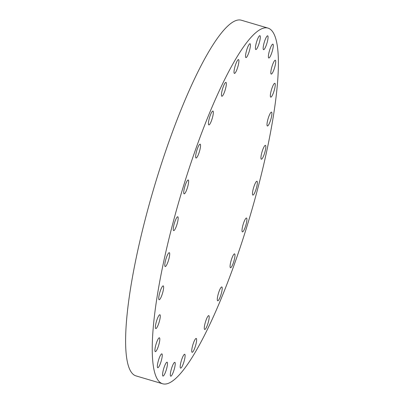 <?xml version="1.0" encoding="UTF-8"?>
<svg xmlns="http://www.w3.org/2000/svg" width="404" height="404" viewBox="0 0 404 404"><rect width="100%" height="100%" fill="white"/><g stroke="black" fill="none" stroke-linecap="round" stroke-linejoin="round"><path stroke-width="0.61" d="M267.66 125.957A7.222 1.409 106.5 0 0 270.973 118.892A7.222 1.409 106.5 0 0 271.503 112.145A7.222 1.409 106.5 0 0 271.251 112.171A7.222 1.409 106.5 0 0 267.938 119.241A7.222 1.409 106.5 0 0 267.408 125.987A7.222 1.409 106.5 0 0 267.66 125.957M271.008 97.106A7.222 1.409 106.5 0 0 274.321 90.042A7.222 1.409 106.5 0 0 274.851 83.295A7.222 1.409 106.5 0 0 274.599 83.32A7.222 1.409 106.5 0 0 271.286 90.39A7.222 1.409 106.5 0 0 270.756 97.137A7.222 1.409 106.5 0 0 271.008 97.106M271.473 74.058A7.222 1.409 106.5 0 0 274.786 66.993A7.222 1.409 106.5 0 0 275.316 60.246A7.222 1.409 106.5 0 0 275.063 60.272A7.222 1.409 106.5 0 0 271.751 67.342A7.222 1.409 106.5 0 0 271.22 74.089A7.222 1.409 106.5 0 0 271.473 74.058M269.034 57.969A7.222 1.409 106.5 0 0 272.346 50.904A7.222 1.409 106.5 0 0 272.877 44.157A7.222 1.409 106.5 0 0 272.624 44.182A7.222 1.409 106.5 0 0 269.311 51.252A7.222 1.409 106.5 0 0 268.781 57.999A7.222 1.409 106.5 0 0 269.034 57.969M263.812 49.647A7.222 1.409 106.5 0 0 267.125 42.577A7.222 1.409 106.5 0 0 267.655 35.83A7.222 1.409 106.5 0 0 267.403 35.86A7.222 1.409 106.5 0 0 264.09 42.93A7.222 1.409 106.5 0 0 263.56 49.677A7.222 1.409 106.5 0 0 263.812 49.647M256.192 43.364A7.222 1.409 106.5 0 0 255.813 49.535A7.222 1.409 106.5 0 0 259.535 41.865A7.222 1.409 106.5 0 0 259.908 35.688A7.222 1.409 106.5 0 0 256.192 43.364M246.314 51.409A7.222 1.409 106.5 0 0 245.935 57.585A7.222 1.409 106.5 0 0 249.652 49.909A7.222 1.409 106.5 0 0 250.031 43.738A7.222 1.409 106.5 0 0 246.314 51.409M234.795 67.246A7.222 1.409 106.5 0 0 234.421 73.417A7.222 1.409 106.5 0 0 238.138 65.746A7.222 1.409 106.5 0 0 238.512 59.575A7.222 1.409 106.5 0 0 234.795 67.246M222.22 90.072A7.222 1.409 106.5 0 0 221.841 96.248A7.222 1.409 106.5 0 0 225.563 88.572A7.222 1.409 106.5 0 0 225.937 82.401A7.222 1.409 106.5 0 0 222.22 90.072M209.211 118.746A7.222 1.409 106.5 0 0 208.838 124.922A7.222 1.409 106.5 0 0 212.554 117.246A7.222 1.409 106.5 0 0 212.933 111.075A7.222 1.409 106.5 0 0 209.211 118.746M196.43 151.833A7.222 1.409 106.5 0 0 196.051 158.004A7.222 1.409 106.5 0 0 199.773 150.333A7.222 1.409 106.5 0 0 200.147 144.157A7.222 1.409 106.5 0 0 196.43 151.833M184.507 187.668A7.222 1.409 106.5 0 0 184.133 193.839A7.222 1.409 106.5 0 0 187.85 186.168A7.222 1.409 106.5 0 0 188.229 179.997A7.222 1.409 106.5 0 0 184.507 187.668M174.048 224.457A7.222 1.409 106.5 0 0 173.675 230.628A7.222 1.409 106.5 0 0 177.391 222.958A7.222 1.409 106.5 0 0 177.765 216.781A7.222 1.409 106.5 0 0 174.048 224.457M165.574 260.353A7.222 1.409 106.5 0 0 165.201 266.529A7.222 1.409 106.5 0 0 168.917 258.853A7.222 1.409 106.5 0 0 169.291 252.682A7.222 1.409 106.5 0 0 165.574 260.353M159.509 293.562A7.222 1.409 106.5 0 0 159.136 299.733A7.222 1.409 106.5 0 0 162.852 292.062A7.222 1.409 106.5 0 0 163.231 285.891A7.222 1.409 106.5 0 0 159.509 293.562M156.161 322.412A7.222 1.409 106.5 0 0 155.787 328.583A7.222 1.409 106.5 0 0 159.504 320.912A7.222 1.409 106.5 0 0 159.883 314.741A7.222 1.409 106.5 0 0 156.161 322.412M155.697 345.46A7.222 1.409 106.5 0 0 155.318 351.631A7.222 1.409 106.5 0 0 159.04 343.961A7.222 1.409 106.5 0 0 159.413 337.784A7.222 1.409 106.5 0 0 155.697 345.46M158.136 361.55A7.222 1.409 106.5 0 0 157.762 367.721A7.222 1.409 106.5 0 0 161.479 360.05A7.222 1.409 106.5 0 0 161.852 353.874A7.222 1.409 106.5 0 0 158.136 361.55M163.357 369.872A7.222 1.409 106.5 0 0 162.984 376.043A7.222 1.409 106.5 0 0 166.701 368.372A7.222 1.409 106.5 0 0 167.079 362.201A7.222 1.409 106.5 0 0 163.357 369.872M170.978 376.159A7.222 1.409 106.5 0 0 174.291 369.089A7.222 1.409 106.5 0 0 174.821 362.343A7.222 1.409 106.5 0 0 174.568 362.373A7.222 1.409 106.5 0 0 171.256 369.438A7.222 1.409 106.5 0 0 170.725 376.185A7.222 1.409 106.5 0 0 170.978 376.159M180.856 368.11A7.222 1.409 106.5 0 0 184.168 361.04A7.222 1.409 106.5 0 0 184.699 354.293A7.222 1.409 106.5 0 0 184.446 354.323A7.222 1.409 106.5 0 0 181.138 361.393A7.222 1.409 106.5 0 0 180.608 368.14A7.222 1.409 106.5 0 0 180.856 368.11M192.375 352.273A7.222 1.409 106.5 0 0 195.688 345.203A7.222 1.409 106.5 0 0 196.218 338.456A7.222 1.409 106.5 0 0 195.965 338.486A7.222 1.409 106.5 0 0 192.652 345.556A7.222 1.409 106.5 0 0 192.122 352.303A7.222 1.409 106.5 0 0 192.375 352.273M204.949 329.447A7.222 1.409 106.5 0 0 208.262 322.377A7.222 1.409 106.5 0 0 208.792 315.63A7.222 1.409 106.5 0 0 208.54 315.66A7.222 1.409 106.5 0 0 205.227 322.73A7.222 1.409 106.5 0 0 204.697 329.477A7.222 1.409 106.5 0 0 204.949 329.447M217.958 300.773A7.222 1.409 106.5 0 0 221.271 293.703A7.222 1.409 106.5 0 0 221.801 286.956A7.222 1.409 106.5 0 0 221.549 286.986A7.222 1.409 106.5 0 0 218.236 294.056A7.222 1.409 106.5 0 0 217.706 300.803A7.222 1.409 106.5 0 0 217.958 300.773M230.74 267.69A7.222 1.409 106.5 0 0 234.052 260.62A7.222 1.409 106.5 0 0 234.583 253.874A7.222 1.409 106.5 0 0 234.33 253.899A7.222 1.409 106.5 0 0 231.017 260.969A7.222 1.409 106.5 0 0 230.487 267.716A7.222 1.409 106.5 0 0 230.74 267.69M242.663 231.851A7.222 1.409 106.5 0 0 245.975 224.786A7.222 1.409 106.5 0 0 246.506 218.039A7.222 1.409 106.5 0 0 246.253 218.064A7.222 1.409 106.5 0 0 242.94 225.134A7.222 1.409 106.5 0 0 242.41 231.881A7.222 1.409 106.5 0 0 242.663 231.851M261.595 159.166A7.222 1.409 106.5 0 0 264.908 152.096A7.222 1.409 106.5 0 0 265.438 145.349A7.222 1.409 106.5 0 0 265.186 145.379A7.222 1.409 106.5 0 0 261.873 152.449A7.222 1.409 106.5 0 0 261.343 159.196A7.222 1.409 106.5 0 0 261.595 159.166M253.247 188.921A7.222 1.409 106.5 0 0 252.869 195.092A7.222 1.409 106.5 0 0 256.585 187.421A7.222 1.409 106.5 0 0 256.964 181.25A7.222 1.409 106.5 0 0 253.247 188.921M172.377 225.205A185.476 36.214 -73.5 0 1 267.913 28.078A185.476 36.214 -73.5 0 1 258.257 186.668A185.476 36.214 -73.5 0 1 162.721 383.8A185.476 36.214 -73.5 0 1 172.377 225.205M162.721 383.8L136.087 375.922A185.476 36.214 -73.5 0 1 145.743 217.332A185.476 36.214 -73.5 0 1 241.279 20.2L267.913 28.078"/></g></svg>
